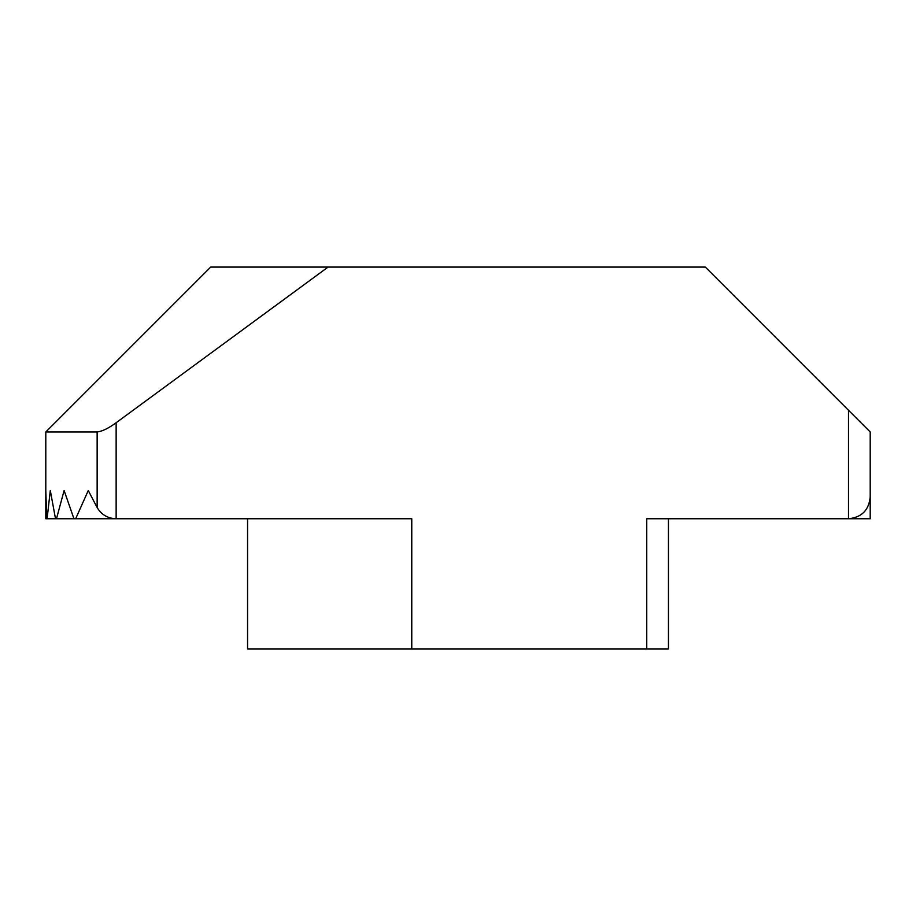 <?xml version="1.0" encoding="UTF-8"?>
<svg xmlns="http://www.w3.org/2000/svg" width="916" height="916" viewBox="0 0 916 916"><rect width="100%" height="100%" fill="white"/><g stroke="black" fill="none" stroke-linecap="round" stroke-linejoin="round"><path stroke-width="1.37" d="M116.137 422.734C108.523 428.31 102.191 431.39 97.142 431.963L45.8 431.963L210.68 267.083L328.065 267.083L116.137 422.734L116.137 518.742L75.662 518.742L88.268 490.541L97.142 507.533C101.447 514.7 107.779 518.445 116.137 518.742L411.765 518.742L411.765 648.917L247.56 648.917L247.56 518.742L247.56 648.917M870.2 431.963L848.502 410.276L848.502 518.742C861.658 517.437 868.883 510.201 870.2 497.056L870.2 431.963L870.2 518.742L646.742 518.742L646.742 648.917L411.765 648.917M848.502 410.276L705.32 267.083L328.065 267.083M45.8 490.541L45.8 431.963L45.8 490.541L46.762 518.742L45.8 518.742L45.8 490.541M646.742 648.917L668.44 648.917L668.44 518.742M47.082 518.742L50.3 490.541L55.51 518.742L46.762 518.742M75.662 518.742L55.51 518.742M56.494 518.742L64.109 490.541L73.944 518.742M97.142 431.963L97.142 507.533"/></g></svg>
